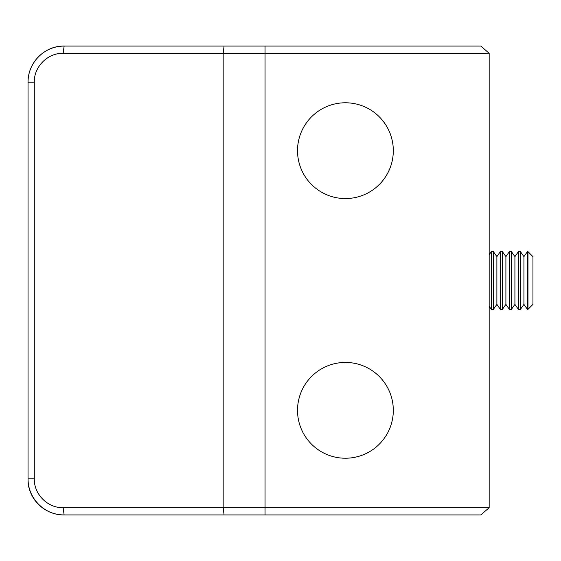 <?xml version="1.0" encoding="UTF-8"?>
<svg xmlns="http://www.w3.org/2000/svg" width="561" height="561" viewBox="0 0 561 561"><rect width="100%" height="100%" fill="white"/><g stroke="black" fill="none" stroke-linecap="round" stroke-linejoin="round"><path stroke-width="0.84" d="M63.148 53.295L64.115 46.079A36.065 36.065 0 0 0 28.05 82.144C27.77 62.902 44.445 45.658 64.115 46.079L480.833 46.079L489.164 53.295L63.148 53.295C47.727 52.902 33.905 66.724 34.298 82.144L34.298 478.856C33.905 494.269 47.727 508.098 63.148 507.705L223.173 507.705L223.173 53.295L224.07 46.079M34.298 478.856L28.05 478.856A36.065 36.065 0 0 0 28.232 482.46L28.05 482.46A36.065 36.065 0 0 0 63.933 514.921L64.115 514.921C44.445 515.342 27.77 498.098 28.05 478.856L28.05 82.144L34.298 82.144M489.164 507.705L480.833 514.921L224.07 514.921L223.173 507.705L489.164 507.705L489.164 53.295M224.07 514.921L64.115 514.921L63.148 507.705M527.971 251.651L532.95 256.629L532.95 304.371L527.971 309.349L527.971 251.651L527.424 251.651L527.424 309.349L523.932 304.371L523.932 256.629L520.447 251.651L518.406 251.651L518.406 309.349L514.921 304.371L514.921 256.629L511.429 251.651L509.388 251.651L509.388 309.349L505.903 304.371L505.903 256.629L502.418 251.651L500.37 251.651L500.37 309.349L496.885 304.371L496.885 256.629L493.4 251.651L491.359 251.651L491.359 309.349L489.164 306.222M523.932 304.371L520.447 309.349L520.447 251.651M523.932 256.629L527.424 251.651M514.921 304.371L511.429 309.349L511.429 251.651M514.921 256.629L518.406 251.651M505.903 304.371L502.418 309.349L502.418 251.651M505.903 256.629L509.388 251.651M496.885 304.371L493.4 309.349L493.4 251.651M496.885 256.629L500.37 251.651M489.164 254.778L491.359 251.651M346.74 198.545A47.895 47.895 0 0 1 297.54 151.996A47.895 47.895 0 0 1 344.089 102.796A47.895 47.895 0 0 1 393.289 149.345A47.895 47.895 0 0 1 346.74 198.545M337.624 363.079A47.895 47.895 0 0 1 392.672 402.539A47.895 47.895 0 0 1 353.213 457.587A47.895 47.895 0 0 1 298.157 418.127A47.895 47.895 0 0 1 337.624 363.079M265.051 514.921L265.051 46.079M493.4 309.349L491.359 309.349M502.418 309.349L500.37 309.349M511.429 309.349L509.388 309.349M520.447 309.349L518.406 309.349M527.971 309.349L527.424 309.349"/></g></svg>
